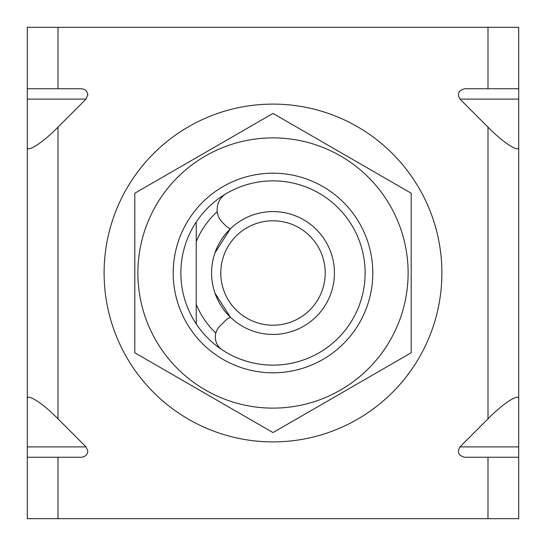 <?xml version="1.0" encoding="UTF-8"?>
<svg xmlns="http://www.w3.org/2000/svg" width="546" height="546" viewBox="0 0 546 546"><rect width="100%" height="100%" fill="white"/><g stroke="black" fill="none" stroke-linecap="round" stroke-linejoin="round"><path stroke-width="0.82" d="M196.226 222.072A92.124 92.124 0 0 1 365.124 273A92.124 92.124 0 0 1 196.226 323.928L196.226 304.32L196.226 323.928A92.124 92.124 0 0 1 196.226 222.072L196.226 241.68A82.917 82.917 0 0 1 217.267 211.616M215.841 333.06A82.917 82.917 0 0 1 196.226 304.32L196.226 241.68M230.432 228.726L214.994 252.818L230.432 228.726A15.356 15.356 0 0 1 225.361 225.361L222.543 222.543A18.427 18.427 0 0 1 226.208 193.639A92.124 92.124 0 0 1 365.124 273A92.124 92.124 0 0 1 222.202 349.856A15.356 15.356 0 0 1 219.813 326.187L225.361 320.639A15.356 15.356 0 0 1 230.432 317.274L214.994 293.182L230.432 317.274M325.204 273A52.204 52.204 0 0 0 273 220.796A52.204 52.204 0 0 0 220.796 273A52.204 52.204 0 0 0 273 325.204A52.204 52.204 0 0 0 325.204 273M211.582 273A61.418 61.418 0 0 1 273 211.582A61.418 61.418 0 0 1 334.418 273A61.418 61.418 0 0 1 273 334.418A61.418 61.418 0 0 1 211.582 273M27.3 457.255L27.3 446.908L86.05 446.908L87.817 451.112C87.408 454.818 85.224 456.865 81.286 457.255L27.3 457.255L27.3 518.673L518.7 518.673L518.7 457.255L464.714 457.255C458.565 455.657 456.982 452.211 459.95 446.908L487.994 418.864C503.187 403.173 520.072 392.431 518.7 399.338L518.7 457.255M487.994 27.327L487.994 88.745L518.7 88.745L518.7 27.327L58.006 27.327L58.006 88.745L81.286 88.745C85.224 89.134 87.408 91.182 87.817 94.888L86.05 99.092L58.006 127.136L58.006 418.864C42.813 403.173 25.928 392.431 27.3 399.338L27.3 446.908M27.3 399.338L27.3 27.327L58.006 27.327M86.05 446.908L58.006 418.864M518.7 88.745L518.7 99.092L459.95 99.092L487.994 127.136L487.994 418.864M459.95 99.092C456.982 93.789 458.565 90.343 464.714 88.745L487.994 88.745M196.226 304.32L196.226 323.928M27.3 146.662C25.928 153.569 42.813 142.827 58.006 127.136M58.006 88.745L27.3 88.745M518.7 99.092L518.7 399.338M518.7 146.662C520.072 153.569 503.187 142.827 487.994 127.136M121.089 346.819A168.898 168.898 0 0 1 199.181 121.089A168.898 168.898 0 0 1 424.911 199.181A168.898 168.898 0 0 1 346.819 424.911A168.898 168.898 0 0 1 121.089 346.819M372.802 273A99.802 99.802 0 0 1 273 372.802A99.802 99.802 0 0 1 173.198 273A99.802 99.802 0 0 1 273 173.198A99.802 99.802 0 0 1 372.802 273M137.879 273A135.121 135.121 0 0 1 273 137.879A135.121 135.121 0 0 1 408.121 273A135.121 135.121 0 0 1 273 408.121A135.121 135.121 0 0 1 137.879 273M411.193 273L411.193 193.216L273 113.431L134.807 193.216L134.807 352.784L273 432.568L411.193 352.784L411.193 273M58.006 457.255L58.006 518.673M487.994 457.255L487.994 518.673M86.05 99.092L27.3 99.092M459.95 446.908L518.7 446.908"/></g></svg>
